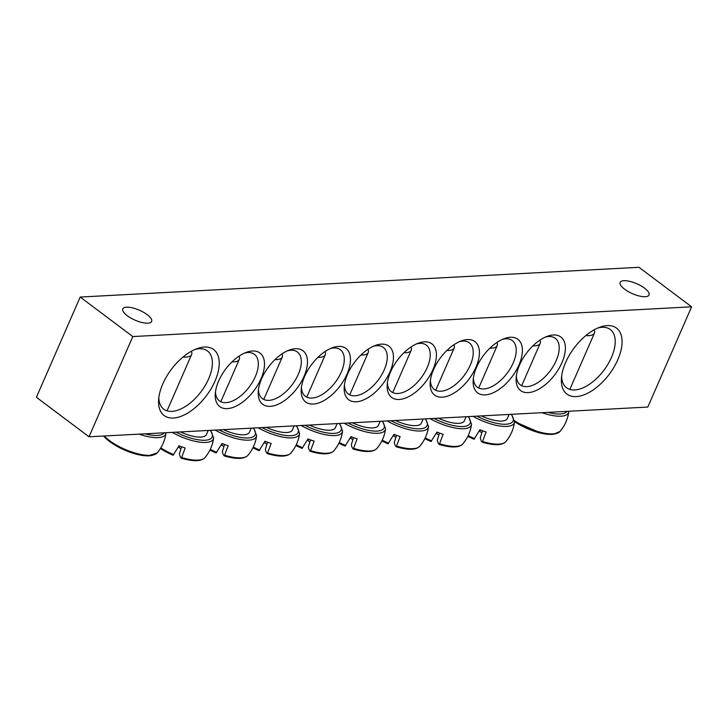 <?xml version="1.0" encoding="UTF-8"?>
<svg xmlns="http://www.w3.org/2000/svg" width="728" height="728" viewBox="0 0 728 728"><rect width="100%" height="100%" fill="white"/><g stroke="black" fill="none" stroke-linecap="round" stroke-linejoin="round"><path stroke-width="1.09" d="M244.59 353.062A29.129 15.479 -53.1 0 1 254.4 354.309A29.129 15.479 -53.1 0 1 255.328 376.613A29.129 15.479 -53.1 0 1 219.41 400.882A29.129 15.479 -53.1 0 1 215.479 391.819M89.016 436.8L36.4 397.279L80.189 297.051L638.984 267.303L691.6 306.825L132.805 336.564L89.016 436.8L647.811 407.052L691.6 306.825M261.043 378.687A33.497 17.8 126.9 0 0 246.601 352.252A33.497 17.8 126.9 0 0 215.27 393.975A33.497 17.8 126.9 0 0 232.596 407.562A33.497 17.8 126.9 0 0 261.043 378.687M304.031 376.403A33.497 17.8 126.9 0 0 289.58 349.968A33.497 17.8 126.9 0 0 258.249 391.682A33.497 17.8 126.9 0 0 275.575 405.278A33.497 17.8 126.9 0 0 304.031 376.403M389.999 371.826A33.497 17.8 126.9 0 0 375.557 345.391A33.497 17.8 126.9 0 0 344.217 387.105A33.497 17.8 126.9 0 0 361.552 400.7A33.497 17.8 126.9 0 0 389.999 371.826M476.585 367.221A33.497 17.8 126.9 0 0 473.173 380.244A33.497 17.8 126.9 0 0 494.476 392.164A33.497 17.8 126.9 0 0 521.894 355.664A33.497 17.8 126.9 0 0 504.504 338.529A33.497 17.8 126.9 0 0 476.585 367.221M390.618 371.799A33.497 17.8 126.9 0 0 387.205 384.821A33.497 17.8 126.9 0 0 408.508 396.742A33.497 17.8 126.9 0 0 435.926 360.242A33.497 17.8 126.9 0 0 418.536 343.106A33.497 17.8 126.9 0 0 390.618 371.799M565.62 362.48A41.269 21.931 126.9 0 0 561.415 378.524A41.269 21.931 126.9 0 0 587.669 393.211A41.269 21.931 126.9 0 0 621.439 348.248A41.269 21.931 126.9 0 0 600.018 327.136A41.269 21.931 126.9 0 0 565.62 362.48M162.799 383.92A41.269 21.931 126.9 0 0 158.595 399.963A41.269 21.931 126.9 0 0 184.839 414.651A41.269 21.931 126.9 0 0 218.609 369.688A41.269 21.931 126.9 0 0 197.197 348.576A41.269 21.931 126.9 0 0 162.799 383.92M433.597 369.506A33.497 17.8 126.9 0 0 430.184 382.537A33.497 17.8 126.9 0 0 451.496 394.458A33.497 17.8 126.9 0 0 478.906 357.958A33.497 17.8 126.9 0 0 461.525 340.813A33.497 17.8 126.9 0 0 433.597 369.506M519.565 364.928A33.497 17.8 126.9 0 0 516.152 377.959A33.497 17.8 126.9 0 0 537.464 389.88A33.497 17.8 126.9 0 0 564.873 353.38A33.497 17.8 126.9 0 0 547.492 336.236A33.497 17.8 126.9 0 0 519.565 364.928M347.019 374.119A33.497 17.8 126.9 0 0 332.569 347.675A33.497 17.8 126.9 0 0 301.237 389.398A33.497 17.8 126.9 0 0 318.564 402.994A33.497 17.8 126.9 0 0 347.019 374.119M287.578 350.778A29.129 15.479 -53.1 0 1 297.379 352.015A29.129 15.479 -53.1 0 1 298.307 374.329A29.129 15.479 -53.1 0 1 262.389 398.598A29.129 15.479 -53.1 0 1 258.467 389.526M330.558 348.485A29.129 15.479 -53.1 0 1 340.367 349.731A29.129 15.479 -53.1 0 1 341.296 372.035A29.129 15.479 -53.1 0 1 305.378 396.314A29.129 15.479 -53.1 0 1 301.447 387.241M373.546 346.2A29.129 15.479 -53.1 0 1 383.347 347.438A29.129 15.479 -53.1 0 1 384.275 369.751A29.129 15.479 -53.1 0 1 348.357 394.021A29.129 15.479 -53.1 0 1 344.435 384.948M545.481 337.046A29.129 15.479 -53.1 0 1 555.282 338.293A29.129 15.479 -53.1 0 1 550.168 370.88A29.129 15.479 -53.1 0 1 520.302 384.875A29.129 15.479 -53.1 0 1 516.37 375.803M502.493 339.33A29.129 15.479 -53.1 0 1 512.303 340.577A29.129 15.479 -53.1 0 1 507.189 373.164A29.129 15.479 -53.1 0 1 477.313 387.159A29.129 15.479 -53.1 0 1 473.391 378.087M459.514 341.623A29.129 15.479 -53.1 0 1 469.314 342.87A29.129 15.479 -53.1 0 1 464.2 375.457A29.129 15.479 -53.1 0 1 434.334 389.444A29.129 15.479 -53.1 0 1 430.403 380.38M644.544 288.17A15.743 5.424 -156.4 0 1 649.012 295.004A15.743 5.424 -156.4 0 1 639.384 296.032A15.743 5.424 -156.4 0 1 624.633 289.225A15.743 5.424 -156.4 0 1 620.165 282.4A15.743 5.424 -156.4 0 1 629.793 281.363A15.743 5.424 -156.4 0 1 644.544 288.17M147.156 314.642A15.743 5.424 -156.4 0 1 151.624 321.476A15.743 5.424 -156.4 0 1 141.996 322.504A15.743 5.424 -156.4 0 1 127.245 315.706A15.743 5.424 -156.4 0 1 122.777 308.872A15.743 5.424 -156.4 0 1 132.405 307.844A15.743 5.424 -156.4 0 1 147.156 314.642M416.525 343.907A29.129 15.479 -53.1 0 1 426.335 345.154A29.129 15.479 -53.1 0 1 421.212 377.741A29.129 15.479 -53.1 0 1 391.346 391.737A29.129 15.479 -53.1 0 1 387.414 382.664M194.977 349.458A36.409 19.347 -53.1 0 1 207.471 350.951A36.409 19.347 -53.1 0 1 201.074 391.682A36.409 19.347 -53.1 0 1 163.736 409.172A36.409 19.347 -53.1 0 1 158.822 397.588M597.797 328.019A36.409 19.347 -53.1 0 1 610.301 329.511A36.409 19.347 -53.1 0 1 603.903 370.243A36.409 19.347 -53.1 0 1 566.566 387.733A36.409 19.347 -53.1 0 1 561.652 376.149M132.805 336.564L80.189 297.051M514.569 421.621A30.048 10.356 23.6 0 0 556.456 433.415M585.849 335.59A23.305 8.026 23.6 0 0 594.43 333.124A23.305 8.026 23.6 0 0 594.148 329.829M103.603 436.017A30.048 10.356 23.6 0 0 128.619 451.706A30.048 10.356 23.6 0 0 153.635 454.854M183.019 357.029A23.305 8.026 23.6 0 0 191.601 354.563A23.305 8.026 23.6 0 0 191.328 351.269M352.398 422.777A23.305 8.026 23.6 0 0 378.378 425.389L380.171 421.303M339.239 442.478A31.313 10.793 -156.4 0 0 345.718 445.49L345.072 446.091L338.893 443.188A30.048 10.356 23.6 0 0 345.072 446.091L350.969 436.627A32.76 11.284 23.6 0 0 354.054 437.81A32.76 11.284 23.6 0 0 357.13 438.866L353.289 449.067A97.024 13.659 105.2 0 1 351.351 444.681L353.508 437.61M353.717 448.393L353.289 449.067C365.238 452.534 373.082 452.352 376.822 448.539A31.313 10.793 -156.4 0 1 353.717 448.393M352.88 439.676A9.628 3.312 23.6 0 0 350.814 438.292A97.024 13.659 105.2 0 1 350.814 436.918M350.814 438.292L351.36 436.791M403.922 352.752A23.305 8.026 23.6 0 0 411.229 350.214A23.305 8.026 23.6 0 0 410.983 347.001M395.386 420.493A23.305 8.026 23.6 0 0 421.366 423.105L423.15 419.01M382.227 440.185A31.313 10.793 -156.4 0 0 388.697 443.206L388.051 443.798L381.882 440.904A30.048 10.356 23.6 0 0 388.051 443.798L393.957 434.343A32.76 11.284 23.6 0 0 397.042 435.526A32.76 11.284 23.6 0 0 400.118 436.572L396.278 446.783A97.024 13.659 105.2 0 1 394.33 442.397L396.496 435.326M387.105 420.93A31.431 10.829 23.6 0 0 400.473 427.063A31.431 10.829 23.6 0 0 428.565 426.553C427.545 433.961 424.624 440.522 419.81 446.255A31.313 10.793 -156.4 0 1 396.705 446.109L396.278 446.783M395.868 437.382A9.628 3.312 23.6 0 0 393.803 435.999A97.024 13.659 105.2 0 1 393.793 434.625M393.803 435.999L394.349 434.498M446.91 350.468A23.305 8.026 23.6 0 0 454.208 347.929A23.305 8.026 23.6 0 0 453.963 344.717M438.365 418.2A23.305 8.026 23.6 0 0 464.355 420.811L466.138 416.725M431.049 441.523L424.861 438.611A30.048 10.356 23.6 0 0 431.04 441.514L436.936 432.05A32.76 11.284 23.6 0 0 440.021 433.233A32.76 11.284 23.6 0 0 443.097 434.288L439.257 444.499A97.024 13.659 105.2 0 1 437.319 440.112L439.475 433.033M439.694 443.816L439.257 444.499C451.205 447.957 459.05 447.775 462.799 443.962A31.313 10.793 -156.4 0 1 439.694 443.816M438.848 435.098A9.628 3.312 23.6 0 0 436.791 433.715A97.024 13.659 105.2 0 1 436.782 432.341M436.791 433.715L437.328 432.214M431.04 441.514L431.686 440.913A31.313 10.793 -156.4 0 1 425.216 437.901M489.889 348.175A23.305 8.026 23.6 0 0 497.197 345.636A23.305 8.026 23.6 0 0 496.951 342.433M481.354 415.916A23.305 8.026 23.6 0 0 507.334 418.527L509.118 414.441M468.195 435.617A31.313 10.793 -156.4 0 0 474.665 438.629L474.019 439.221L467.849 436.327A30.048 10.356 23.6 0 0 474.019 439.221L479.925 429.766A32.76 11.284 23.6 0 0 483.01 430.949A32.76 11.284 23.6 0 0 486.086 432.004L482.245 442.205A97.024 13.659 105.2 0 1 480.298 437.819L482.464 430.749M482.673 441.532L482.245 442.205C494.194 445.663 502.029 445.49 505.778 441.678A31.313 10.793 -156.4 0 1 482.673 441.532M481.836 432.805A9.628 3.312 23.6 0 0 479.77 431.431A97.024 13.659 105.2 0 1 479.77 430.048M479.77 431.431L480.316 429.92M532.878 345.891A23.305 8.026 23.6 0 0 540.176 343.352A23.305 8.026 23.6 0 0 539.93 340.14M309.418 425.07A23.305 8.026 23.6 0 0 335.399 427.673L337.182 423.587M302.102 448.384L295.914 445.481A30.048 10.356 23.6 0 0 302.084 448.375L307.98 438.92A32.76 11.284 23.6 0 0 311.074 440.103A32.76 11.284 23.6 0 0 314.141 441.15L310.31 451.36A97.024 13.659 105.2 0 1 308.363 446.974L310.528 439.903M310.738 450.678L310.31 451.36C322.258 454.818 330.093 454.636 333.843 450.823A31.313 10.793 -156.4 0 1 310.738 450.678M309.891 441.96A9.628 3.312 23.6 0 0 307.835 440.577A97.024 13.659 105.2 0 1 307.826 439.202M307.835 440.577L308.372 439.075M302.084 448.375L302.73 447.775A31.313 10.793 -156.4 0 1 296.26 444.762M360.942 355.046A23.305 8.026 23.6 0 0 368.241 352.507A23.305 8.026 23.6 0 0 367.995 349.294M266.43 427.354A23.305 8.026 23.6 0 0 292.41 429.966L294.203 425.88M253.271 447.056A31.313 10.793 -156.4 0 0 259.741 450.068L259.104 450.668L252.925 447.766A30.048 10.356 23.6 0 0 259.104 450.668L265.001 441.204A32.76 11.284 23.6 0 0 268.086 442.387A32.76 11.284 23.6 0 0 271.162 443.443L267.322 453.644A97.024 13.659 105.2 0 1 265.383 449.258L267.54 442.187M258.149 427.8A31.431 10.829 23.6 0 0 271.517 433.924A31.431 10.829 23.6 0 0 299.608 433.415C298.589 440.822 295.668 447.383 290.854 453.116A31.313 10.793 -156.4 0 1 267.749 452.971L267.322 453.644M266.912 444.253A9.628 3.312 23.6 0 0 264.846 442.87A97.024 13.659 105.2 0 1 264.846 441.486M264.846 442.87L265.392 441.359M317.954 357.33A23.305 8.026 23.6 0 0 325.252 354.791A23.305 8.026 23.6 0 0 325.016 351.579M223.451 429.647A23.305 8.026 23.6 0 0 249.431 432.25L251.215 428.164M210.292 449.34A31.313 10.793 -156.4 0 0 216.762 452.352L216.116 452.953L209.937 450.05A30.048 10.356 23.6 0 0 216.116 452.953L222.013 443.498A32.76 11.284 23.6 0 0 225.098 444.671A32.76 11.284 23.6 0 0 228.173 445.727L224.333 455.937A97.024 13.659 105.2 0 1 222.395 451.551L224.561 444.48M215.169 430.084A31.431 10.829 23.6 0 0 228.537 436.218A31.431 10.829 23.6 0 0 256.629 435.699C255.601 443.106 252.689 449.676 247.875 455.4A31.313 10.793 -156.4 0 1 224.77 455.255L224.333 455.937M223.924 446.537A9.628 3.312 23.6 0 0 221.867 445.154A97.024 13.659 105.2 0 1 221.858 443.78M221.867 445.154L222.404 443.652M274.966 359.614A23.305 8.026 23.6 0 0 282.273 357.075A23.305 8.026 23.6 0 0 282.027 353.872M180.462 431.931A23.305 8.026 23.6 0 0 206.443 434.543L208.226 430.457M160.415 448.521A30.048 10.356 23.6 0 0 173.137 455.237L179.033 445.782A32.76 11.284 23.6 0 0 182.118 446.965A32.76 11.284 23.6 0 0 185.194 448.011L181.354 458.221A97.024 13.659 105.2 0 1 179.407 453.835L181.572 446.764M181.782 457.548L181.354 458.221C193.302 461.679 201.146 461.497 204.887 457.694A31.313 10.793 -156.4 0 1 181.782 457.548M180.944 448.821A9.628 3.312 23.6 0 0 178.879 447.438A97.024 13.659 105.2 0 1 178.879 446.064M178.879 447.438L179.425 445.936M160.406 448.53L173.146 455.246L173.774 454.645A31.313 10.793 -156.4 0 1 160.806 447.893M231.986 361.907A23.305 8.026 23.6 0 0 239.285 359.368A23.305 8.026 23.6 0 0 239.039 356.156M541.914 412.694A31.431 10.829 23.6 0 0 568.786 411.748L568.832 411.256M567.012 411.356A29.557 10.183 -156.4 0 1 547.811 412.376M568.786 411.748C567.758 419.155 564.846 425.716 560.032 431.449A31.313 10.793 -156.4 0 1 514.569 420.739M139.094 434.134A31.431 10.829 23.6 0 0 165.957 433.187L166.002 432.696M164.191 432.796A29.557 10.183 -156.4 0 1 144.981 433.815M165.957 433.187C164.938 440.595 162.016 447.156 157.203 452.889A31.313 10.793 -156.4 0 1 133.242 452.47A31.313 10.793 -156.4 0 1 104.204 435.99M344.116 423.223A31.431 10.829 23.6 0 0 357.484 429.347A31.431 10.829 23.6 0 0 385.585 428.838L382.6 421.175M382.191 421.194A29.557 10.183 -156.4 0 1 377.049 431.094A29.557 10.183 -156.4 0 1 347.957 423.014M425.179 418.909A29.557 10.183 -156.4 0 1 420.038 428.81A29.557 10.183 -156.4 0 1 390.945 420.729M430.093 418.646A31.431 10.829 23.6 0 0 443.452 424.779A31.431 10.829 23.6 0 0 471.553 424.26L468.568 416.598M468.168 416.616A29.557 10.183 -156.4 0 1 463.017 426.526A29.557 10.183 -156.4 0 1 433.934 418.436M473.073 416.352A31.431 10.829 23.6 0 0 486.44 422.486A31.431 10.829 23.6 0 0 514.532 421.976L511.556 414.305M511.147 414.332A29.557 10.183 -156.4 0 1 506.005 424.233A29.557 10.183 -156.4 0 1 476.913 416.152M301.137 425.507A31.431 10.829 23.6 0 0 314.505 431.64A31.431 10.829 23.6 0 0 342.597 431.122L339.621 423.459M339.212 423.478A29.557 10.183 -156.4 0 1 334.061 433.387A29.557 10.183 -156.4 0 1 304.977 425.307M296.223 425.771A29.557 10.183 -156.4 0 1 291.082 435.672A29.557 10.183 -156.4 0 1 261.989 427.591M253.244 428.055A29.557 10.183 -156.4 0 1 248.093 437.965A29.557 10.183 -156.4 0 1 219.01 429.875M172.181 432.368A31.431 10.829 23.6 0 0 185.549 438.502A31.431 10.829 23.6 0 0 213.641 437.992L210.665 430.321M210.256 430.348A29.557 10.183 -156.4 0 1 205.114 440.249A29.557 10.183 -156.4 0 1 176.021 432.168M560.032 431.449L553.198 434.343L541.568 433.315L514.569 421.63M569.842 389.398L594.43 333.124M157.203 452.889L148.121 455.892L132.569 453.08L115.679 445.554L103.531 436.026M167.021 410.838L191.601 354.563M376.822 448.539C381.636 442.815 384.557 436.245 385.585 428.838M392.72 392.574L411.229 350.214M428.565 426.553L425.589 418.882M419.81 446.255C416.061 450.059 408.226 450.241 396.287 446.792M435.708 390.281L454.208 347.929M462.799 443.962C467.613 438.238 470.525 431.668 471.553 424.26M478.687 387.997L497.197 345.636M505.778 441.678C510.592 435.945 513.513 429.384 514.532 421.976M521.676 385.713L540.176 343.352M333.843 450.823C338.656 445.099 341.578 438.529 342.597 431.122M349.731 394.858L368.241 352.507M299.608 433.415L296.633 425.744M290.854 453.116C287.114 456.929 279.27 457.102 267.34 453.653M306.752 397.151L325.252 354.791M256.629 435.699L253.653 428.037M247.875 455.4C244.126 459.213 236.291 459.395 224.351 455.937M263.764 399.435L282.273 357.075M204.887 457.694C209.7 451.961 212.622 445.399 213.641 437.992M220.784 401.719L239.285 359.368"/></g></svg>
